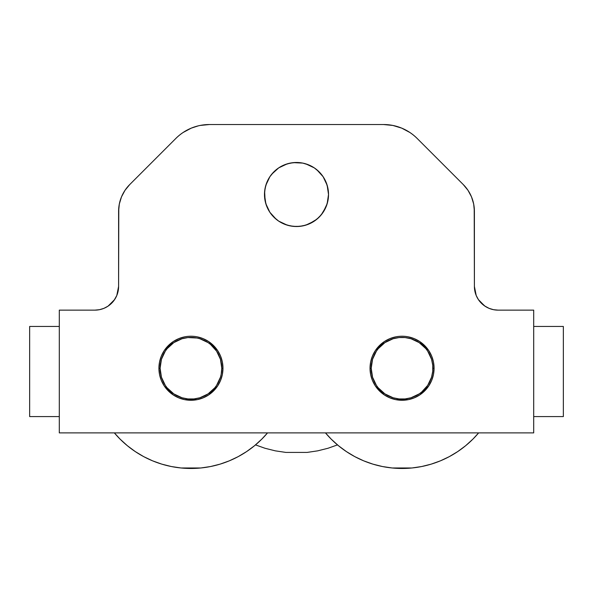 <?xml version="1.0" encoding="UTF-8"?>
<svg xmlns="http://www.w3.org/2000/svg" width="593" height="593" viewBox="0 0 593 593"><rect width="100%" height="100%" fill="white"/><g stroke="black" fill="none" stroke-linecap="round" stroke-linejoin="round"><path stroke-width="0.89" d="M255.516 444.898L264.997 448.264L275.33 450.85L285.863 452.415L307.137 452.415L317.67 450.85L328.003 448.264L337.484 444.898M328.003 448.264L317.67 450.85L307.137 452.415M275.33 450.85L264.997 448.264M308.76 164.921L314.29 167.878L319.145 171.859L323.126 176.714L326.083 182.251L327.907 188.255L328.522 194.504A32.022 32.022 0 0 1 296.5 226.526A32.022 32.022 0 0 1 264.478 194.504L265.093 188.255L266.917 182.251L269.874 176.714L273.855 171.859L278.71 167.878L284.24 164.921M267.532 432.89A100.217 100.217 0 0 1 114.36 432.89L120.082 439.116L127.369 445.721L135.271 451.577L143.706 456.64L152.594 460.843L161.852 464.156L171.392 466.543L181.124 467.988L200.768 467.988L210.5 466.543L220.04 464.156L229.298 460.843L238.186 456.64L246.621 451.577L254.523 445.721L261.809 439.116L267.532 432.89L261.809 439.116L254.523 445.721M197.195 336.846L203.199 338.67L208.736 341.627L217.572 350.463L220.529 356L222.353 362.004L222.968 368.253A32.022 32.022 0 0 1 190.946 400.275A32.022 32.022 0 0 1 158.924 368.253A32.022 32.022 0 0 0 190.946 400.275A32.022 32.022 0 0 0 222.968 368.253L221.782 368.253A30.836 30.836 0 0 1 190.946 399.089A30.836 30.836 0 0 1 160.11 368.253L158.924 368.253L159.539 362.004L161.363 356L164.32 350.463L173.156 341.627L178.693 338.67L184.697 336.846M408.303 336.846L414.307 338.67L419.844 341.627L428.68 350.463L431.637 356L433.461 362.004L434.076 368.253L432.89 368.253A30.836 30.836 0 0 1 402.054 399.089A30.836 30.836 0 0 1 371.218 368.253L372.545 377.207L376.414 385.383L378.215 387.815L384.924 393.893L393.1 397.762L399.03 398.941L405.078 398.941L411.008 397.762L419.184 393.893L421.616 392.092L427.694 385.383L431.563 377.207L432.742 371.277L432.742 365.229L431.563 359.299L427.694 351.123L425.893 348.691L419.184 342.613L411.008 338.744L405.078 337.565L399.03 337.565L393.1 338.744L384.924 342.613L378.215 348.691L376.414 351.123L372.545 359.299L371.218 368.253L370.032 368.253A32.022 32.022 0 0 1 402.054 336.231A32.022 32.022 0 0 1 434.076 368.253A32.022 32.022 0 0 0 402.054 336.231A32.022 32.022 0 0 0 370.032 368.253L371.218 368.253A30.836 30.836 0 0 1 402.054 337.417A30.836 30.836 0 0 1 432.89 368.253L434.076 368.253L433.461 374.502L431.637 380.506L428.68 386.043L419.844 394.879L414.307 397.836L408.303 399.66L395.805 399.66L389.801 397.836L384.264 394.879L375.428 386.043L372.471 380.506L370.647 374.502L370.032 368.253L370.647 362.004L372.471 356L375.428 350.463L384.264 341.627L389.801 338.67L395.805 336.846M114.071 300.362L116.791 295.499L118.6 286.419L118.6 211.412A37.952 37.952 0 0 1 129.719 184.571L124.997 190.323L121.491 196.883L119.326 204.007L118.6 211.412L118.785 207.691L118.6 286.419A23.72 23.72 0 0 1 94.88 310.139L99.505 309.687L103.96 308.33L108.059 306.144L114.605 299.598L108.059 306.144L103.96 308.33L99.505 309.687L94.88 310.139L59.3 310.139L59.3 432.89L533.7 432.89L533.7 310.139L498.12 310.139A23.72 23.72 0 0 1 474.4 286.419L474.852 291.044M183.052 132.528L191.257 128.14L198.336 125.842M392.848 125.442C402.224 127.369 410.319 131.698 417.138 138.428L463.281 184.571A37.952 37.952 0 0 1 474.4 211.412L473.674 204.007L471.509 196.883L468.003 190.323L463.281 184.571L417.138 138.428A47.44 47.44 0 0 0 383.589 124.53L209.411 124.53L200.152 125.442C190.776 127.369 182.681 131.698 175.862 138.428A47.44 47.44 0 0 1 209.411 124.53L383.589 124.53L392.848 125.442L383.589 124.53L392.848 125.442L401.743 128.14L409.948 132.528L401.743 128.14M478.929 300.362L484.941 306.144L489.04 308.33L484.563 305.884L478.395 299.598L476.209 295.499L474.4 286.419L474.215 207.691M489.04 308.33L493.495 309.687L498.12 310.139L493.495 309.687L498.12 310.139L533.7 310.139L533.7 432.89L59.3 432.89L59.3 310.139L94.88 310.139M268.407 179.13L269.2 177.774M303.053 163.157L304.587 163.52M311.874 166.411L313.23 167.204M324.593 209.878L323.8 211.234M316.818 169.754L314.29 167.878L316.818 169.754L323.126 176.714L327.143 185.209L328.522 194.504L327.907 200.753L326.083 206.757L321.25 214.822L316.818 219.254L308.775 224.08M281.126 222.597L279.77 221.804M478.64 432.89L472.917 439.116L465.631 445.721L472.917 439.116L478.64 432.89A100.217 100.217 0 0 1 325.468 432.89L331.19 439.116L338.477 445.721L346.379 451.577L354.814 456.64L363.702 460.843L372.96 464.156L382.5 466.543L392.232 467.988L411.876 467.988L421.608 466.543L431.148 464.156L440.406 460.843L449.294 456.64L457.729 451.577L465.631 445.721M175.862 138.428L129.719 184.571L175.862 138.428M474.4 286.419L474.4 211.412M321.25 214.822L323.126 212.294L319.145 217.149L314.29 221.13L305.795 225.147L299.635 226.37L293.365 226.37L299.635 226.37M308.723 224.102L302.749 225.911L296.5 226.526L290.251 225.911L284.247 224.087L278.725 221.145M293.365 226.37L287.205 225.147L278.71 221.13L273.855 217.149L269.874 212.294L266.917 206.757L265.093 200.753L264.634 191.369L265.857 185.209L269.874 176.714L271.75 174.186L269.874 176.714M284.255 164.913L290.251 163.097L296.5 162.482L302.749 163.097L308.745 164.913M222.968 368.253L222.353 374.502L220.529 380.506L217.572 386.043L208.736 394.879L203.199 397.836L197.195 399.66L184.697 399.66L178.693 397.836L173.156 394.879L164.32 386.043L161.363 380.506L159.539 374.502L158.924 368.253L160.11 368.253L161.437 377.207L165.306 385.383L167.107 387.815L173.816 393.893L181.992 397.762L187.922 398.941L193.97 398.941L199.9 397.762L208.076 393.893L214.785 387.815L216.586 385.383L220.455 377.207L221.189 374.272L221.782 368.253L220.455 359.299L216.586 351.123L210.508 344.414L208.076 342.613L199.9 338.744L196.965 338.01L187.922 337.565L181.992 338.744L173.816 342.613L167.107 348.691L165.306 351.123L161.437 359.299L160.11 368.253A30.836 30.836 0 0 1 190.946 337.417A30.836 30.836 0 0 1 221.782 368.253L222.968 368.253A32.022 32.022 0 0 0 190.946 336.231A32.022 32.022 0 0 0 158.924 368.253A32.022 32.022 0 0 1 190.946 336.231A32.022 32.022 0 0 1 222.968 368.253M327.847 187.951L327.484 186.417M324.593 179.13L323.8 177.774M313.497 167.367L311.592 166.262M299.635 162.638L293.365 162.638L302.749 163.097L305.795 163.861L314.29 167.878M289.947 163.157L288.413 163.52M281.126 166.411L279.77 167.204M269.363 177.507L268.258 179.412M265.153 201.057L265.516 202.591M268.407 209.878L269.2 211.234M279.503 221.641L281.408 222.746M303.053 225.851L304.587 225.488M311.874 222.597L313.23 221.804M323.637 211.501L324.742 209.596M370.032 368.253A32.022 32.022 0 0 0 402.054 400.275A32.022 32.022 0 0 0 434.076 368.253A32.022 32.022 0 0 1 402.054 400.275A32.022 32.022 0 0 1 370.032 368.253M271.75 174.186L278.71 167.878L287.205 163.861L293.365 162.638M276.182 219.254L269.874 212.294L265.857 203.799L264.478 194.504A32.022 32.022 0 0 1 296.5 162.482A32.022 32.022 0 0 1 328.522 194.504L327.143 203.799L323.126 212.294M316.818 219.254L314.29 221.13M59.3 326.446L29.65 326.446L29.65 416.582L59.3 416.582M533.7 326.446L563.35 326.446L563.35 416.582L533.7 416.582"/></g></svg>
